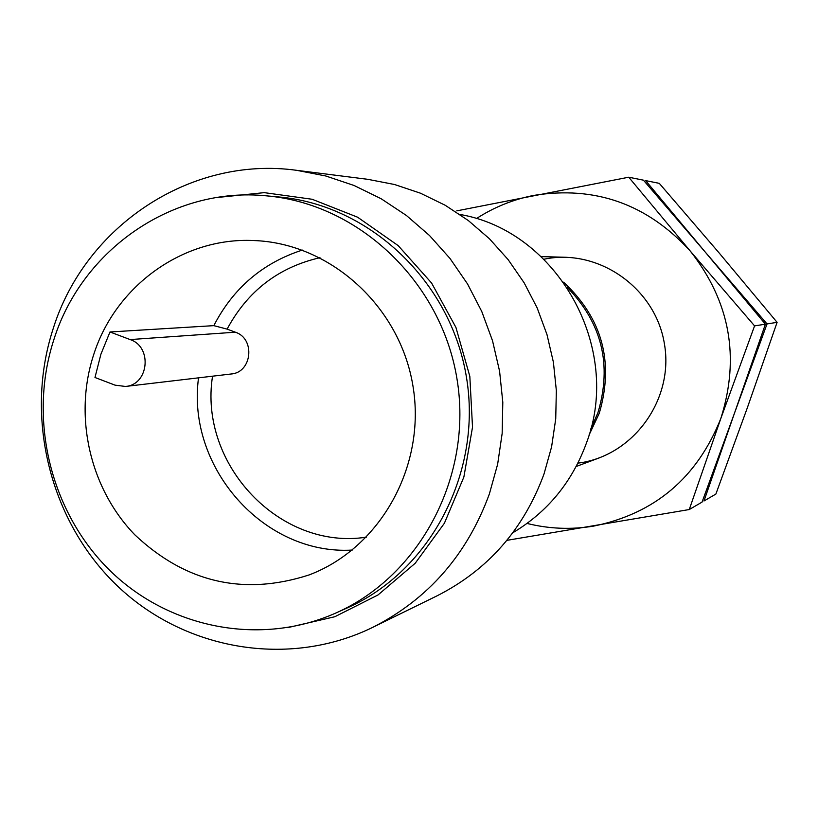 <?xml version="1.0" encoding="UTF-8"?>
<svg xmlns="http://www.w3.org/2000/svg" width="818" height="818" viewBox="0 0 818 818"><rect width="100%" height="100%" fill="white"/><g stroke="black" fill="none" stroke-linecap="round" stroke-linejoin="round"><path stroke-width="1.23" d="M125.461 386.454C148.804 384.941 152.629 346.781 130.123 339.572L109.98 331.975L100.921 354.174L94.98 377.497L115.062 385.155L125.461 386.454L231.105 374C252.087 372.619 255.574 338.621 235.359 332.2L227.107 329.122L213.825 325.646C233.232 288.1 262.731 262.915 302.323 250.083M93.651 354.767C73.456 416.352 89.878 488.387 134.776 534.767C185.635 582.682 243.764 596.066 309.173 574.911C380.656 547.866 426.464 465.514 412.926 385.82C399.92 306.034 329.91 242.966 253.519 240.533C182.7 237.148 115.389 286.055 93.651 354.767M109.98 331.975L213.825 325.646M53.139 328.775C85.103 226.116 190.645 155.553 296.648 170.318L325.799 175.993L354.122 185.512L381.147 198.743L406.423 215.492L429.491 235.492L449.972 258.427L467.507 283.907L481.771 311.505L492.528 340.769L499.583 371.198L502.804 402.251L502.16 433.428L497.651 464.174L489.368 493.97C467.109 554.706 428.223 599.175 372.722 627.365C289.102 668.245 185.349 650.474 117.772 586.301C50.154 522.078 24.08 417.834 53.139 328.775M372.722 627.365L437.16 595.78C487.998 569.952 523.612 529.369 544.001 474.031L551.588 446.894L555.729 418.898L556.342 390.523L553.408 362.251L546.976 334.562L537.17 307.936L524.144 282.813L508.131 259.623L489.42 238.744L468.315 220.533L445.207 205.267L420.472 193.201L394.542 184.51L367.834 179.326L296.648 170.318M288.1 627.539L334.848 616.731L378.008 594.962L415.207 563.254L444.389 523.254L463.867 477.058L472.518 427.17L469.829 376.352L455.912 327.384L431.567 282.997L398.172 245.604L357.609 217.21L312.139 199.265L264.265 192.639L216.535 197.567M335.983 612.958L347.118 607.979C430.677 570.995 482.497 472.19 466.403 376.914C450.769 281.566 369.736 204.868 278.703 196.954L266.556 195.85C173.252 186.218 82.137 249.265 53.855 339.674C27.945 419.082 50.379 512.007 109.684 570.299C168.989 628.531 260.564 646.619 335.983 612.958C420.708 575.473 473.254 475.207 456.914 378.499C441.045 281.709 358.846 203.866 266.556 195.85M563.602 282.179C602.334 318.406 614.226 362.108 599.277 413.284L589.042 435.064M567.048 287.19C601.936 322.895 612.222 364.756 597.907 412.783L590.688 429.205M459.849 214.439C557.406 231.034 622.784 347.681 586.537 442.773C572.252 481.894 547.692 511.894 512.835 532.753M527.058 523.438C549.031 528.909 571.22 529.798 593.623 526.107C654.789 513.663 697.192 477.773 720.842 418.438C740.147 357.302 729.993 301.556 690.382 251.198C647.345 204.071 595.034 185.492 533.448 195.461C512.917 199.561 493.878 207.291 476.321 218.641M543.97 259.234C597.999 247.752 655.525 287.793 664.431 343.959C674.206 399.971 632.743 456.485 577.907 463.131M506.894 540.35L689.257 509.542L720.842 418.438L754.574 325.891L690.382 251.198L628.735 177.209L456.751 210.87M767.028 323.928L777.1 322.343L718.869 252.639L659.288 183.355L645.627 180.604L765.403 324.184L734.503 413.121L767.028 323.928L643.418 180.164L628.735 177.209M765.403 324.184L754.574 325.891M777.1 322.343L747.202 408.182L715.873 494.072L703.971 500.994L734.503 413.121L702.048 502.109L689.257 509.542M212.547 376.188C198.508 464.389 280.001 550.749 366.495 537.14M319.981 257.69C278.519 267.251 247.568 291.065 227.107 329.122M352.251 550.064C263.917 555.412 186.32 467.354 198.539 377.844M130.123 339.572L235.359 332.2M576.169 466.495L599.788 457.691M541.23 256.607L566.434 257.292"/></g></svg>
